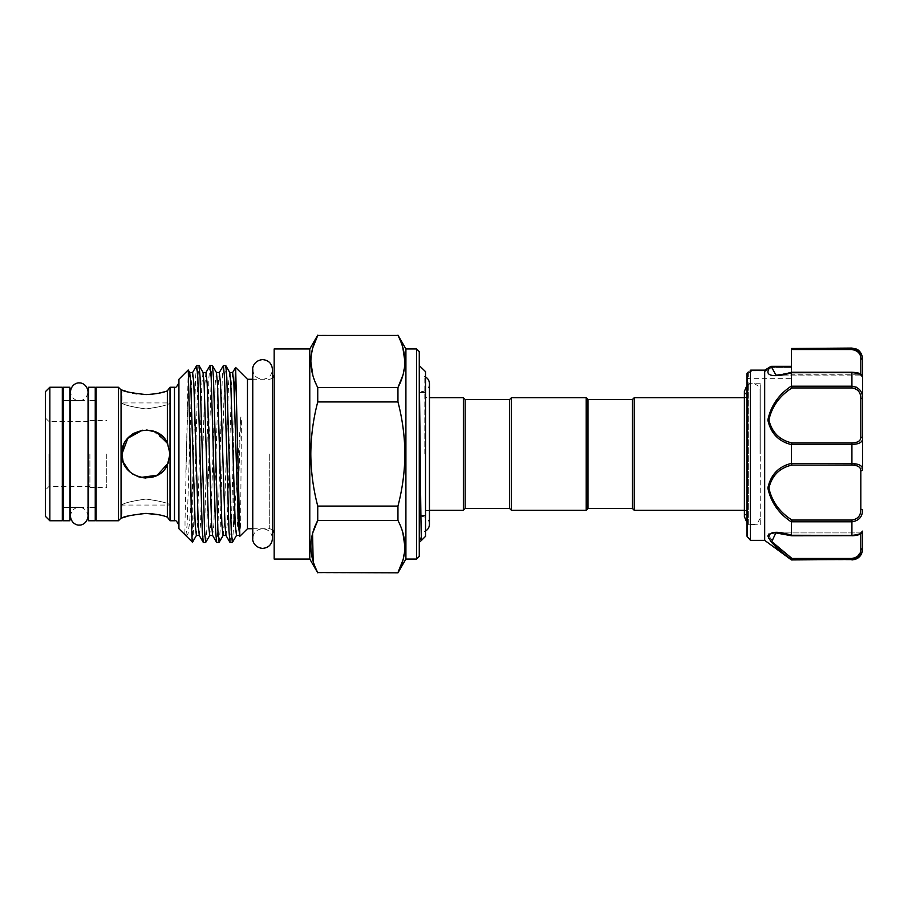 <?xml version="1.0" encoding="UTF-8"?>
<svg xmlns="http://www.w3.org/2000/svg" width="908" height="908" viewBox="0 0 908 908"><rect width="100%" height="100%" fill="white"/><g stroke="black" fill="none" stroke-linecap="round" stroke-linejoin="round"><path stroke-width="0.68" stroke-dasharray="4.54 3.41" d="M69.882 387.239L69.882 520.761M63.208 387.239L63.208 520.761M95.249 387.239L95.249 520.761M88.575 387.239L88.575 520.761M419.269 556.366L419.269 351.634M760.234 524.767L760.234 383.233L760.234 524.767L748.657 524.767L748.657 383.233L748.657 524.767L746.875 526.549L746.875 381.451L746.875 536.049M862.6 363.699L862.6 374.777L862.6 358.751L862.6 374.777L791.39 374.777L791.39 366.333L791.39 378.341L791.39 348.07M791.39 363.699L791.39 374.777M750.439 540.351L750.439 370.362L747.398 372.813L750.519 370.226L751.54 370.907L748.657 373.018L751.54 370.907L750.496 370.237L764.718 370.237L764.684 540.351M764.684 370.316L770.347 366.9C761.54 377.785 778.508 376.968 791.39 372.745L791.39 386.048C778.633 394.549 770.79 405.876 767.85 420.018C770.779 433.32 778.621 441.515 791.39 444.591L791.39 463.409C778.61 466.519 770.767 474.691 767.85 487.936C770.801 502.147 778.644 513.485 791.39 521.952L791.39 535.255L777.747 532.463L768.52 534.12M768.474 538.217L770.268 540.986M783.729 553.505L791.39 559.93M760.064 454L760.064 389.725L760.064 454M760.234 454L760.234 389.725L760.234 454M747.59 432.458L747.59 510.307L747.59 432.458M509.649 508.525L509.649 399.475M511.431 510.307L511.431 397.693M586.205 510.307L586.205 397.693M587.987 508.525L587.987 399.475M632.49 399.475L632.49 508.525M425.534 392.574L425.534 515.426L425.534 392.574L419.269 392.574L419.269 515.426L419.269 392.574M425.534 515.426L419.269 515.426M425.534 510.307L429.45 510.307L429.45 397.693L425.534 397.693L425.534 510.307L425.534 397.693M424.808 454L424.808 376.559L424.808 454M425.534 531.441L425.534 376.559L425.534 531.441L424.808 531.441L425.534 531.067M425.534 376.559L424.808 376.559L425.534 376.934M142.454 430.222L145.984 429.961C131.376 431.357 123.363 439.37 121.956 454C123.386 468.641 131.399 476.655 145.984 478.039C160.614 476.621 168.627 468.607 170.023 454L167.356 465.01C162.736 473.295 155.608 477.642 145.984 478.039M416.602 348.956L416.602 559.044M178.921 379.272L178.921 528.728M405.91 559.044L405.91 348.956M317.743 506.074C313.249 488.89 310.933 471.536 310.808 454C310.956 436.317 313.26 418.963 317.743 401.926L317.743 387.534L397.954 387.534L397.954 401.926C402.426 418.951 404.741 436.317 404.889 454C404.764 471.536 402.448 488.89 397.954 506.074L397.954 520.466L317.743 520.466L317.743 506.074L397.954 506.074M397.954 335.166L402.834 347.605M404.889 361.486L402.857 375.299M309.776 559.044L309.776 348.956M397.954 335.449L317.743 335.166M317.743 387.534L312.851 375.379M310.808 361.486L312.829 347.685M45.4 391.689L45.4 516.312M48.964 454L48.964 486.495L48.964 454M274.171 348.956L274.171 559.044M89.903 454L89.903 487.38L89.903 454M49.849 387.239L49.849 520.761M62.312 387.239L62.312 520.761M96.135 387.239L96.135 520.761M118.392 387.239L118.392 520.761M121.059 389.907L121.059 518.093M121.956 454L122.478 448.995M123.817 444.727L126.042 440.596M126.757 439.586L127.653 438.451M132.84 433.876L133.726 433.332M145.984 394.583L136.688 393.856M132.613 393.096L125.917 391.28M123.738 390.554L121.956 389.907L121.956 402.936L170.023 402.936L170.023 387.239L170.023 454C168.593 439.359 160.591 431.345 145.984 429.961L150.546 430.403M170.023 387.239L167.356 390.86L152.521 394.231M167.356 390.86L167.356 442.99L170.023 454L170.023 520.761L170.023 505.064L121.956 505.064L121.956 518.093L123.851 517.401M153.338 431.118L167.356 442.99M186.401 536.197L188.047 533.62L189.534 522.872L192.678 482.636L192.678 541.236C193.586 535.834 194.687 495.462 195.64 454L197.865 377.376L198.977 365.515M196.605 365.606L195.583 377.376L192.678 482.636M230.076 542.485L231.188 530.624L233.708 440.993L233.708 524.779L232.459 542.394M219.112 542.394L220.122 530.624L224.571 377.376L225.683 365.515M223.311 365.606L222.29 377.376L217.841 530.624L216.728 542.485M205.753 542.394L206.774 530.624L211.224 377.376L212.336 365.515M209.952 365.606L208.942 377.376L204.493 530.624L203.381 542.485M247.464 379.272L247.464 528.728M188.206 369.987L185.005 522.497C185.198 534.313 184.018 535.028 185.765 534.971M239.871 536.322L240.631 522.94L241.392 423.026C241.483 420.608 241.017 413.39 240.631 418.94L234.718 512.089M233.708 440.993L234.468 397.908M106.758 454L106.758 487.38L106.758 454M145.984 408.952C160.602 406.841 168.616 404.843 170.023 402.936C168.616 404.843 160.614 406.841 145.984 408.952C160.602 406.841 168.616 404.843 170.023 402.936C168.616 404.843 160.614 406.841 145.984 408.952C131.365 406.841 123.363 404.843 121.956 402.936C123.374 404.843 131.388 406.852 145.984 408.952C131.365 406.841 123.363 404.843 121.956 402.936C123.374 404.843 131.388 406.852 145.984 408.952M158.582 514.734L167.356 517.14L168.627 518.865M169.104 519.512L169.898 520.59M145.984 499.048C160.602 501.159 168.616 503.157 170.023 505.064C168.593 503.157 160.591 501.148 145.984 499.048C160.602 501.159 168.616 503.157 170.023 505.064C168.593 503.157 160.591 501.148 145.984 499.048C131.365 501.159 123.363 503.157 121.956 505.064C123.352 503.157 131.365 501.159 145.984 499.048C131.365 501.159 123.363 503.157 121.956 505.064C123.352 503.157 131.365 501.159 145.984 499.048M169.456 459.176L168.275 463.001M140.717 477.449L139.321 477.097M132.75 474.067L129.458 471.445M744.39 510.307L747.59 510.307L744.39 516.663L744.39 391.337L747.59 397.693L744.39 397.693M634.272 397.693L634.272 510.307M419.269 542.439L419.269 365.561L419.269 542.439M142.34 430.244L146.744 429.983M155.699 432.015L156.834 432.549M167.685 443.66L170.023 454M140.706 477.449L139.367 477.109M132.75 474.055L129.356 471.354M128.153 470.106L126.666 468.29M128.891 515.823L141.33 513.599M167.356 465.01L167.356 517.14M192.678 541.236L192.507 542.224M397.954 401.926L317.743 401.926M317.743 572.835L397.954 572.835M397.954 520.466L402.834 532.621M404.889 546.514L402.857 560.315M317.743 572.551L313.169 561.439M312.568 533.666L312.84 532.667M274.171 454L274.171 374.822L274.171 454M178.921 454L178.921 382.79L178.921 454M96.135 454L96.135 507.413L96.135 454M419.428 365.561L419.428 542.439M421.607 540.26L420.029 537.57M425.534 371.656L425.534 536.344M463.364 397.693L463.364 510.307M465.146 399.475L465.146 508.525M851.92 348.07L851.92 349.546C857.901 350.636 860.863 353.757 860.818 358.898A1.782 1.124 180 0 1 862.6 360.022L862.6 358.751M791.39 521.952L851.92 521.805L851.92 535.391C859.002 534.619 862.566 533.291 862.6 531.396L862.6 547.978A1.782 1.124 0 0 1 860.818 549.102C860.863 554.232 857.901 557.353 851.92 558.454L791.969 558.454L776.839 546.559L768.917 536.004M862.6 549.249L862.6 547.978L855.847 558.715M853.123 463.625L862.6 469.459L862.6 398.476L856.414 387.205M791.39 372.745L851.92 372.609C859.002 373.381 862.566 374.709 862.6 376.604L860.818 374.187M746.875 374.436L746.875 380.111L746.875 374.436A1.782 1.43 180 0 1 748.657 373.018L747.398 372.813L748.657 373.018L748.657 378.341L748.657 373.018A1.782 1.43 0 0 0 746.875 374.436M791.969 372.314L851.92 372.314C857.901 372.938 860.863 373.778 860.818 374.834C860.863 373.778 857.901 372.938 851.92 372.314L791.969 372.314L775.875 375.083L791.401 372.609M860.818 358.898L860.818 374.834A1.782 1.771 0 0 1 862.6 376.604A1.782 1.771 -0 0 0 860.818 374.834L775.863 375.083L771.471 366.491L771.766 367.434L765.558 370.907L771.766 367.434L771.471 366.491L771.766 367.434L770.415 366.787L771.766 367.434L791.39 367.434L771.766 367.434M851.92 520.046L851.92 521.805C859.002 520.783 862.566 516.686 862.6 509.524L860.818 509.331C860.863 515.54 857.901 519.104 851.92 520.046L791.969 520.046C779.597 512.191 771.902 501.511 768.906 488.005C771.936 475.531 779.62 467.881 791.969 465.066L791.39 463.409M791.39 444.591L851.92 444.398C859.002 444.216 862.566 442.264 862.6 438.541A1.782 1.385 0 0 0 860.818 437.157C860.863 440.789 857.901 442.718 851.92 442.934L791.969 442.934C779.597 440.13 771.902 432.446 768.906 419.871C771.936 406.455 779.62 395.809 791.969 387.954L791.39 386.048M862.6 360.022L856.357 349.512M791.969 558.454L791.401 559.498L851.92 559.93M770.029 534.142L775.863 532.917L791.39 535.255M791.969 465.066L851.92 465.066C857.901 465.282 860.863 467.211 860.818 470.843L860.818 509.331M791.969 535.686L851.92 535.686C857.901 535.062 860.863 534.222 860.818 533.166C860.863 534.222 857.901 535.062 851.92 535.686L791.969 535.686L775.863 532.917C774.944 532.667 784.058 533.28 791.685 535.788M791.969 387.954L851.92 387.954C857.901 388.885 860.863 392.46 860.818 398.669L860.818 437.157M770.347 366.9A1.782 1.305 38.6 0 1 771.403 366.843L791.39 366.333M764.718 370.237L765.558 370.907L764.718 370.237M771.516 366.344L770.415 366.787A1.782 1.668 16.1 0 1 771.471 366.491M751.54 370.907L765.558 370.907L751.54 370.907L750.496 370.237M747.398 537.309L747.398 372.813A1.782 1.737 0 0 0 746.875 374.039L747.556 372.62M860.818 533.813L860.818 533.166A1.782 1.771 0 0 0 862.6 531.396A1.782 1.771 180 0 1 860.818 533.166L860.818 549.102M791.969 442.934L791.401 444.398M862.6 398.476L860.818 398.669M791.969 520.046L791.401 521.805M862.6 469.459A1.782 1.385 0 0 1 860.818 470.843M174.472 387.239L174.472 520.761M269.721 454L269.721 528.728L269.721 454M240.631 522.94L239.337 535.47M232.652 372.53L231.654 383.358L227.204 524.642L225.978 535.47M219.305 372.53L218.295 383.358L213.845 524.642L212.631 535.47M205.957 372.53L204.947 383.358L200.498 524.642L199.272 535.47M192.598 372.53L191.588 383.358L187.139 524.642L185.924 535.47M240.631 418.94L237.465 524.642L236.466 535.47M229.781 372.53L228.566 383.358L224.117 524.642L223.107 535.47M216.433 372.53L215.219 383.358L210.758 524.642L209.759 535.47M203.074 372.53L201.86 383.358L197.411 524.642L196.4 535.47M189.727 372.53L188.512 383.358L185.765 474.623M851.92 442.934L851.92 463.602L791.401 463.602M851.92 372.314L851.92 386.195L791.401 386.195M851.92 348.502L791.39 348.502M862.6 531.396C861.397 534.165 860.092 535.187 851.92 535.799L791.401 535.391M851.92 558.454L851.92 559.498M791.742 535.799L851.92 535.686M851.92 386.195L851.92 387.954M851.92 463.602L851.92 465.066M79.223 507.413L88.042 507.413L88.042 400.587L79.223 400.587C78.224 401.03 71.391 399.895 70.415 391.779L70.415 516.221C71.391 508.105 78.224 506.97 79.223 507.413C80.222 506.97 87.066 508.105 88.042 516.221M79.223 400.587C80.222 401.03 87.066 399.895 88.042 391.779M252.764 528.728L269.721 528.728L272.434 529.648L272.434 369.431C271.855 375.413 268.575 378.693 262.594 379.272C256.623 378.693 253.343 375.413 252.764 369.431L252.764 538.569C253.343 532.587 256.623 529.307 262.594 528.728C268.575 529.307 271.855 532.587 272.434 538.569M69.882 507.413L63.208 507.413L69.882 507.413M69.882 400.587L63.208 400.587L69.882 400.587M95.249 507.413L88.575 507.413L95.249 507.413M95.249 400.587L88.575 400.587L95.249 400.587M429.45 524.234C428.973 519.421 426.34 516.777 421.528 516.312L419.269 516.641M429.45 383.766C428.973 388.579 426.34 391.223 421.528 391.689L419.269 391.359M746.875 385.56L749.985 383.755L754.366 383.687L758.021 385.843L760.234 389.725M760.234 518.275L758.021 522.157L754.957 524.132L750.871 524.461L746.875 522.441M89.903 486.495L48.964 486.495L45.4 490.048M272.434 378.352L269.721 379.272L252.764 379.272M89.903 487.38L106.758 487.38M89.903 420.62L106.758 420.62M45.4 417.952L48.964 421.505L89.903 421.505M775.931 375.083L860.818 375.083M860.818 532.917L776.079 532.917L860.818 532.917L862.6 531.135M746.875 380.111L748.657 378.341L791.39 378.341M760.234 383.233L748.657 383.233L746.875 381.451M862.6 376.604C862.146 374.039 858.593 372.564 851.92 372.201L791.742 372.201M775.875 375.083C777.407 374.959 780.165 375.447 791.685 372.212"/><path stroke-width="1.36" d="M69.882 454L69.882 387.239L63.208 387.239L63.208 520.761L69.882 520.761L69.882 454M95.249 454L95.249 387.239L88.575 387.239L88.575 520.761L95.249 520.761L95.249 454M791.39 386.048L791.969 387.954C779.62 395.797 771.936 406.455 768.906 419.939C771.902 432.446 779.597 440.119 791.969 442.934L851.92 442.934C857.901 442.718 860.863 440.789 860.818 437.157A1.782 1.385 0 0 1 862.6 438.541L862.6 469.459A1.782 1.385 180 0 1 860.818 470.843C860.863 467.211 857.901 465.282 851.92 465.066L791.969 465.066C779.597 467.87 771.902 475.554 768.906 488.129C771.936 501.545 779.62 512.191 791.969 520.046L791.39 521.952C778.633 513.451 770.79 502.124 767.85 487.982C770.779 474.68 778.621 466.485 791.39 463.409L791.39 444.591C778.61 441.481 770.767 433.309 767.85 420.064C770.801 405.853 778.644 394.515 791.39 386.048L791.39 372.745C778.508 376.968 761.54 377.785 770.347 366.9L764.718 370.237L765.558 370.907L764.718 370.237L750.439 370.362L750.439 540.351L746.875 536.049L746.875 374.039L746.875 526.549M856.357 349.512L851.92 348.07L856.471 349.092C856.426 348.99 861.715 350.806 862.6 358.751L862.6 438.541C862.566 442.264 859.002 444.228 851.92 444.398L851.92 442.934M853.123 463.625L851.92 463.602L851.92 444.398L791.401 444.398L791.969 442.934M748.226 372.087L747.398 372.813A1.782 1.737 180 0 0 746.875 374.039L747.556 372.62L747.398 537.309M791.39 366.333L771.516 366.333L791.39 366.333L791.39 363.699M860.818 437.157L860.818 398.669C860.863 392.46 857.901 388.896 851.92 387.954L851.92 386.195C859.002 387.217 862.566 391.314 862.6 398.476L862.6 376.604C862.566 374.709 859.002 373.381 851.92 372.609L791.39 372.745M860.818 532.917L862.6 531.135L862.6 547.978C862.566 554.402 859.002 558.238 851.92 559.498L791.39 559.93L764.684 540.351L764.684 370.316M768.52 534.12L768.474 538.217M770.268 540.986L776.022 546.968M776.056 547.002L783.729 553.505M791.39 559.93L791.39 559.51C778.633 550.589 770.79 542.723 767.85 535.947C770.779 531.362 778.621 531.123 791.39 535.255L791.39 521.952M632.49 508.525L632.49 399.475L634.272 397.693L634.272 510.307L632.49 508.525L587.987 508.525L586.205 510.307L511.431 510.307L509.649 508.525L465.146 508.525L465.146 399.475L463.364 397.693L429.45 397.693L429.45 383.766C429.314 380.452 427.759 378.057 424.808 376.559M509.649 508.525L509.649 399.475L511.431 397.693L586.205 397.693L586.205 510.307M632.49 399.475L587.987 399.475L586.205 397.693M509.649 399.475L465.146 399.475M465.146 508.525L463.364 510.307L463.364 397.693M463.364 510.307L429.45 510.307L429.45 524.234L429.45 383.766M419.428 365.561L419.428 387.466C420.143 435.715 420.869 545.072 421.607 540.26L425.534 536.344L425.534 371.656L419.269 365.561M416.602 348.956L419.269 351.634L419.269 556.366L416.602 559.044L416.602 348.956L405.91 348.956L405.91 559.044L397.954 572.835L317.743 572.551L397.954 572.835M402.834 347.605L404.889 361.486M402.857 375.299L397.954 387.534C407.102 370.26 407.102 352.906 397.954 335.449L317.743 335.449C308.595 352.724 308.595 370.078 317.743 387.534L317.743 401.926C313.26 418.963 310.956 436.317 310.808 454C310.933 471.536 313.249 488.89 317.743 506.074L317.743 520.466L397.954 520.466L397.954 506.074L317.743 506.074M397.954 506.074C402.448 488.89 404.764 471.536 404.889 454C404.741 436.317 402.426 418.951 397.954 401.926L397.954 387.534L317.743 387.534M309.776 348.956L309.776 559.044L274.171 559.044L274.171 348.956L309.776 348.956L317.743 335.166M312.851 375.379L310.808 361.486M312.829 347.685L317.743 335.449L397.954 335.449M49.849 520.761L45.4 516.312L45.4 391.689L49.849 387.239L49.849 520.761L62.312 520.761L62.312 387.239L49.849 387.239M118.392 454L118.392 387.239L96.135 387.239L96.135 520.761L118.392 520.761L118.392 454M121.956 518.093L121.059 518.093L121.059 389.907L118.392 387.239M122.478 448.995L123.817 444.727M126.042 440.596L126.757 439.586M127.653 438.451L132.84 433.876M133.726 433.332L142.454 430.222M167.356 442.99C157.64 420.881 120.469 429.598 121.956 454C120.503 478.414 157.583 487.119 167.356 465.01L170.023 454L170.023 387.239L167.356 390.86L167.356 442.99L170.023 454L169.456 459.176M152.521 394.231L145.984 394.583C131.365 392.971 123.363 391.416 121.956 389.907C123.386 391.427 131.399 392.982 145.984 394.583C155.608 394.072 162.725 392.824 167.356 390.86M136.688 393.856L132.613 393.096M125.917 391.28L123.738 390.554M150.546 430.403L153.338 431.118M205.662 542.485L203.279 542.394L202.257 530.624L197.808 377.376L196.696 365.515L199.079 365.606L200.089 377.376L204.55 530.624L205.662 542.485L209.759 535.47L208.534 524.642L204.084 383.358L203.074 372.53L199.079 365.606M196.696 365.515L192.598 372.53L189.727 372.53L188.206 369.987L178.921 379.272L178.921 528.728L192.507 542.224L196.4 535.47L195.186 524.642L190.737 383.358L189.727 372.53M232.357 542.485L229.985 542.394L228.964 530.624L224.514 377.376L223.402 365.515L225.786 365.606L226.796 377.376L231.245 530.624L232.357 542.485L236.466 535.47L235.24 524.642L230.791 383.358L229.781 372.53L225.786 365.606M223.402 365.515L219.305 372.53L216.433 372.53L212.427 365.606L213.448 377.376L217.897 530.624L219.112 542.394L223.107 535.47L221.893 524.642L217.443 383.358L216.433 372.53M219.01 542.485L216.626 542.394L215.616 530.624L211.167 377.376L210.054 365.515L212.427 365.606M210.054 365.515L205.957 372.53L203.074 372.53M247.464 454L247.464 379.272L235.637 367.445L239.814 536.299L247.464 528.728L247.464 454M192.678 541.236C191.872 550.804 191.123 506.21 190.328 454L188.274 370.01M234.468 397.908L235.637 367.445M169.898 520.59L167.356 517.14C162.714 515.165 155.597 513.928 145.984 513.417L158.582 514.734M168.627 518.865L169.104 519.512M168.275 463.001L157.277 475.213L140.717 477.449M139.321 477.097L132.75 474.067M129.458 471.445L123.522 462.524M121.956 454L122.977 460.946L121.956 454L127.801 438.292L142.34 430.244M744.39 397.693L634.272 397.693M744.39 510.307L634.272 510.307M146.744 429.983L155.699 432.015M156.834 432.549L167.685 443.66M145.961 478.039L140.706 477.449M139.367 477.109L132.75 474.055M129.356 471.354L128.153 470.106M126.666 468.29L123.511 462.501M145.984 513.417C131.376 515.018 123.363 516.584 121.956 518.093C123.374 516.584 131.388 515.018 145.984 513.417L141.33 513.599M123.851 517.401L128.891 515.823M234.718 512.089L233.708 524.779M317.743 401.926L397.954 401.926M402.857 560.315L397.954 572.551C407.102 555.276 407.102 537.922 397.954 520.466M312.84 532.667L317.743 520.466C308.595 537.74 308.595 555.094 317.743 572.551M402.834 532.621L404.889 546.514M313.169 561.439L312.568 533.666M170.023 387.239L174.472 387.239L174.472 520.761L170.023 520.761L170.023 454M167.356 517.14L167.356 465.01M419.269 537.161L421.584 540.26L419.269 542.439M419.428 387.466L419.269 381.054M587.987 399.475L587.987 508.525M511.431 397.693L511.431 510.307M775.863 532.917L771.777 541.599L791.969 558.454L851.92 558.454C857.901 557.364 860.863 554.243 860.818 549.102A1.782 1.124 180 0 0 862.6 547.978L862.6 549.249C861.964 555.741 858.4 559.294 851.92 559.93M862.6 531.135L862.6 531.396C862.146 533.961 858.593 535.436 851.92 535.799L851.92 535.391C859.002 534.619 862.566 533.291 862.6 531.396M860.818 375.083L862.6 376.865L862.6 374.777M862.6 363.699L862.6 360.022A1.782 1.124 180 0 0 860.818 358.898C860.863 353.768 857.901 350.647 851.92 349.546L791.39 349.546L791.39 366.843L771.403 366.843L775.931 375.083M856.414 387.205L851.92 386.195L851.92 372.314M851.92 348.502L851.92 349.546L791.39 349.546L791.39 348.502L851.92 348.502C859.002 349.773 862.566 353.609 862.6 360.022M791.39 348.502L851.92 348.07M791.39 463.409L851.92 463.602C859.002 463.784 862.566 465.736 862.6 469.459M791.969 520.046L851.92 520.046C857.901 519.115 860.863 515.54 860.818 509.331L862.6 509.524C862.566 516.697 859.002 520.795 851.92 521.805L791.401 521.805M791.39 535.255L851.92 535.391L851.92 520.046M791.969 558.454L791.39 559.51L851.92 559.498L855.847 558.715M768.917 536.004L770.029 534.142M771.766 367.434L771.403 366.843A1.782 1.305 38.6 0 0 770.347 366.9M771.471 366.491A1.782 1.668 16.1 0 0 770.415 366.787L764.774 370.192L770.552 366.616M750.496 370.237L751.54 370.907M791.969 535.686L791.401 535.391M791.969 465.066L791.401 463.602M860.818 398.669L862.6 398.476M791.401 372.609L791.969 372.314M851.92 387.954L791.969 387.954M239.814 536.299L238.327 524.642L233.878 383.358L232.652 372.53L235.581 367.468M229.985 542.394L225.978 535.47L224.968 524.642L220.519 383.358L219.305 372.53M216.626 542.394L212.631 535.47L211.621 524.642L207.172 383.358L205.957 372.53M203.279 542.394L199.272 535.47L198.273 524.642L193.824 383.358L192.598 372.53M186.151 535.868L185.765 534.971M860.818 374.187L860.818 358.898M791.401 386.195L851.92 386.195M860.818 549.102L860.818 533.813M860.818 509.331L860.818 470.843M851.92 535.686L791.742 535.799M851.92 559.498L851.92 558.454M851.92 465.066L851.92 463.602M79.223 525.04C78.224 525.482 71.391 524.336 70.415 516.221L70.415 391.779C71.391 383.664 78.224 382.518 79.223 382.96C80.222 382.518 87.066 383.664 88.042 391.779L88.042 516.221C87.066 524.336 80.222 525.482 79.223 525.04M88.575 400.587L88.042 391.779M88.575 507.413L88.042 516.221M262.594 548.398C254.024 547.524 252.265 540.26 252.764 538.569L252.764 369.431C252.265 367.74 254.024 360.476 262.594 359.602C268.575 360.181 271.855 363.461 272.434 369.431L272.434 538.569C271.855 544.539 268.575 547.819 262.594 548.398M274.171 533.178L272.434 529.648L272.434 538.569M764.684 540.351L750.439 540.351M746.875 522.441L744.39 516.663L744.39 391.337L746.875 385.56M174.472 520.761C175.471 519.819 176.958 521.306 178.921 525.21M405.91 348.956L397.954 335.166M96.135 400.587L95.249 400.587M79.223 400.587L69.882 400.587M63.208 400.587L62.312 400.587M121.956 389.907L121.059 389.907M252.764 379.272L247.464 379.272M416.602 559.044L405.91 559.044M252.764 528.728L247.464 528.728M121.059 518.093L118.392 520.761M96.135 507.413L95.249 507.413M79.223 507.413L69.882 507.413M63.208 507.413L62.312 507.413M272.434 378.352L274.171 374.822M309.776 559.044L317.743 572.835M239.337 535.47L236.466 535.47M232.652 372.53L229.781 372.53M225.978 535.47L223.107 535.47M212.631 535.47L209.759 535.47M199.272 535.47L196.4 535.47M185.924 535.47L184.926 534.733M174.472 387.239C175.471 388.181 176.958 386.695 178.921 382.79M424.808 531.441C427.759 529.943 429.314 527.548 429.45 524.234M764.82 370.158L750.689 370.158L764.82 370.158M775.841 532.917L791.685 535.788M862.6 376.604C861.397 373.835 860.092 372.813 851.92 372.201L791.742 372.201M791.685 372.212C780.051 375.481 777.157 374.959 775.875 375.083"/></g></svg>
